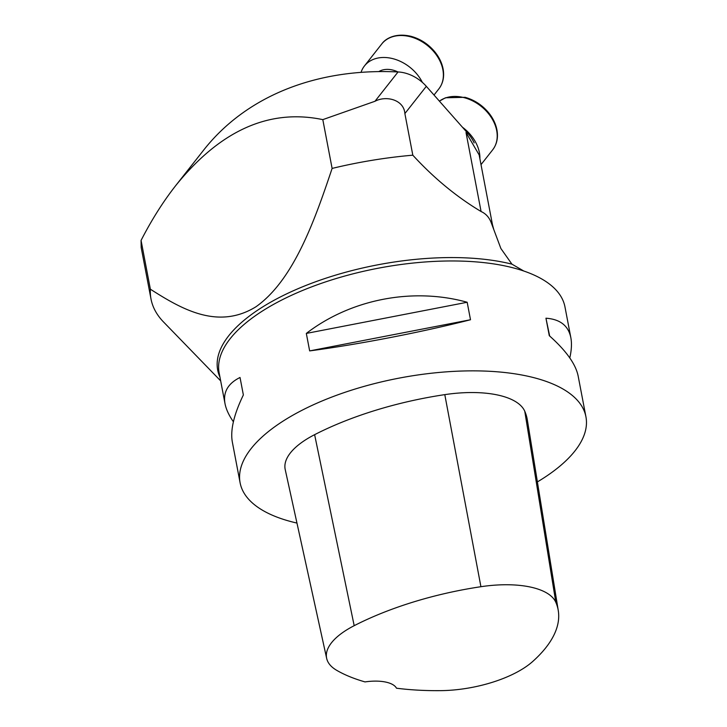 <?xml version="1.0" encoding="UTF-8"?>
<svg xmlns="http://www.w3.org/2000/svg" width="727" height="727" viewBox="0 0 727 727"><rect width="100%" height="100%" fill="white"/><g stroke="black" fill="none" stroke-linecap="round" stroke-linejoin="round"><path stroke-width="1.09" d="M220.672 380.875L162.875 321.298A229.123 95.019 169.2 0 1 151.007 299.033L141.183 247.516L141.065 240.419C151.661 219.79 163.23 201.488 175.77 185.53C220.272 130.406 269.281 108.441 322.806 119.628L332.112 168.419A229.123 95.019 169.2 0 1 412.818 155.187C433.846 178.097 456.601 196.881 481.083 211.521C485.745 213.611 489.089 217.237 491.107 222.407L500.894 248.534L511.935 264.155L523.803 271.026A176.034 73 -10.8 0 1 564.97 306.912L570.84 337.682C571.922 343.38 571.567 350.123 569.786 357.911M481.083 211.521L466.007 132.468L479.166 154.951L492.488 224.807L491.107 222.407M474.186 142.91A33.533 24.982 -141.8 0 0 467.888 133.386L426.322 86.331A33.533 24.982 -141.8 0 0 398.06 71.955A336.701 250.851 -141.8 0 0 203.687 150.062L175.77 185.53M412.818 155.187L404.875 113.576C404.003 99.917 386.41 95.164 374.978 101.271L322.806 119.628M141.065 240.419L150.371 289.201A229.123 95.019 169.2 0 0 151.007 299.033M150.371 289.201C181.25 308.902 217.855 330.312 255.986 306.749C293.663 280.077 314.646 220.581 332.112 168.419M462.427 127.207A36.323 27.063 38.2 0 1 479.902 158.822M397.905 71.946A22.355 16.657 -141.8 0 0 378.812 71.6M361.046 72.373A36.323 27.063 38.2 0 1 364.454 65.948A36.323 27.063 38.2 0 1 393.252 58.769A36.323 27.063 38.2 0 1 422.387 82.415M296.961 523.067A176.034 73 -10.8 0 1 240.101 482.773A176.034 73 -10.8 0 1 280.295 422.923A176.034 73 -10.8 0 1 465.98 370.924A176.034 73 -10.8 0 1 585.935 416.798A176.034 73 -10.8 0 1 537.389 481.91M585.935 416.798L578.156 376.041C575.748 364.136 566.124 350.687 549.285 335.683L545.95 318.208C560.117 319.217 568.414 325.714 570.84 337.682M233.385 421.778C228.887 415.29 226.088 409.246 225.016 403.658C222.953 392.189 227.96 383.465 240.028 377.477L243.363 394.961C233.885 414.526 230.205 430.202 232.331 442.007L240.101 482.773M467.17 302.259L470.505 319.744C421.469 332.257 359.438 344.28 309.657 350.905L306.321 333.42C350.832 299.17 412.863 287.147 467.17 302.259L306.321 333.42M326.659 658.371L285.22 469.578A83.823 34.76 -10.8 0 1 314.618 434.673A201.179 83.432 -10.8 0 1 444.797 394.634A83.823 34.76 -10.8 0 1 524.767 411.246A201.179 83.432 -10.8 0 1 527.311 419.797L558.272 610.589A195.845 81.215 -10.8 0 1 532.646 661.543A78.489 32.551 -10.8 0 1 440.317 690.65A195.845 81.215 -10.8 0 1 396.497 688.205A33.533 13.904 -10.8 0 0 365.009 681.908A195.845 81.215 -10.8 0 1 336.746 670.349A78.489 32.551 -10.8 0 1 326.659 658.371A78.489 32.551 -10.8 0 1 354.185 625.683A195.845 81.215 -10.8 0 1 480.92 586.707A78.489 32.551 -10.8 0 1 555.801 602.265A195.845 81.215 -10.8 0 1 558.272 610.589M470.505 319.744L309.657 350.905M549.667 336.019L545.95 318.208M467.379 134.022L467.888 133.386M404.875 113.576L426.322 86.331M374.978 101.271L398.06 71.955M225.016 403.658L219.145 372.878A176.034 73 -10.8 0 1 259.33 313.028A176.034 73 -10.8 0 1 523.803 271.026M511.935 264.155A176.934 73.372 169.2 0 0 308.83 284.312A176.934 73.372 169.2 0 0 219.954 377.14M481.01 164.638L492.661 149.844A36.323 27.063 -141.8 0 0 464.371 97.727A36.323 27.063 -141.8 0 0 439.417 101.162M410.546 36.804A36.323 27.063 -141.8 0 0 381.748 43.974C385.701 38.258 396.051 32.651 411.246 36.386C420.488 38.985 428.312 44.093 434.71 51.699C439.199 57.206 442.025 63.076 443.17 69.301C444.442 76.889 442.997 83.423 438.835 88.912A36.323 27.063 -141.8 0 0 410.546 36.804M354.185 625.683L314.618 434.673M480.92 586.707L444.797 394.634M555.801 602.265L524.767 411.246M493.578 228.778L492.488 224.807M439.39 101.135L445.478 97.781L465.08 97.309C474.313 99.917 482.137 105.015 488.544 112.621C493.033 118.128 495.85 123.999 496.995 130.233C498.277 137.821 496.823 144.355 492.661 149.844M434.01 95.037L438.835 88.912M364.454 65.948L381.748 43.974"/></g></svg>

